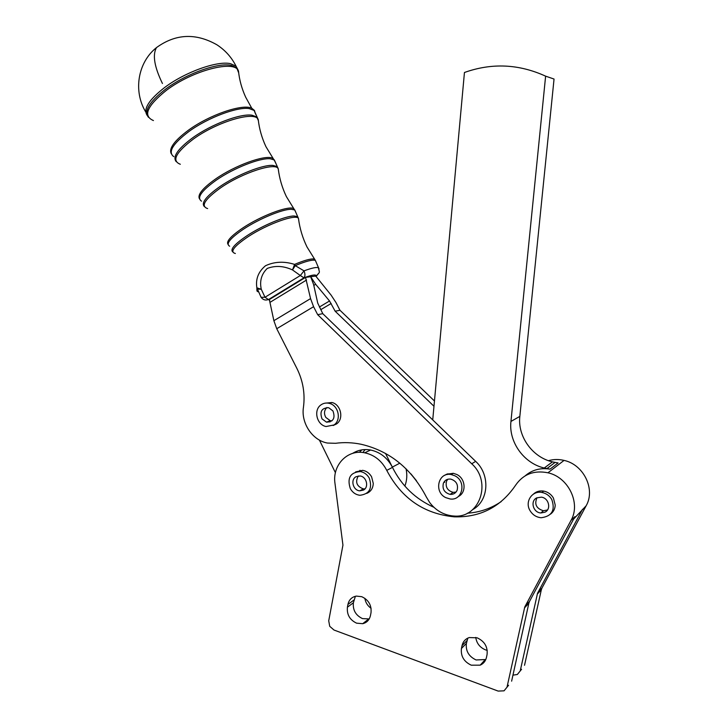 <?xml version="1.0" encoding="UTF-8"?>
<svg xmlns="http://www.w3.org/2000/svg" width="728" height="728" viewBox="0 0 728 728"><rect width="100%" height="100%" fill="white"/><g stroke="black" fill="none" stroke-linecap="round" stroke-linejoin="round"><path stroke-width="1.09" d="M548.448 460.678C553.498 459.222 558.695 459.131 564.045 460.405C583.601 464.5 595.759 489.307 586.131 505.796L573.6 519.1M406.033 468.759C407.343 474.829 406.952 480.598 404.868 486.077M508.581 685.257L504.058 690.827L498.161 691.09L333.988 630.029L329.729 626.317L328.719 620.811L342.943 545.126L334.989 483.428C332.114 465.228 347.502 449.049 364.701 452.798C374.42 454.936 381.781 460.797 386.759 470.379C401.51 498.38 424.042 513.868 454.345 516.844C480.425 517.499 500.891 506.888 515.743 485.021C523.341 474.146 534.079 470.06 547.947 472.79C568.322 477.168 581.026 503.203 571.016 520.402L524.761 606.988L507.116 686.695M524.497 607.898L528.856 603.203L529.493 601.465L525.143 606.142M355.382 596.287L353.389 602.793C352.698 610.11 355.737 615.378 362.489 618.6L369.214 618.937M347.939 604.431C349.031 599.726 351.833 596.951 356.347 596.096L361.725 596.687C368.614 599.918 371.708 605.277 371.007 612.758L370.461 615.524C369.433 619.938 366.848 622.658 362.717 623.687L356.593 623.168C349.777 619.91 346.719 614.578 347.411 607.179L347.939 604.431L353.908 600.072M467.831 638.101L466.393 643.425C465.565 651.005 468.805 656.52 476.112 659.968L485.794 659.513M462.043 645.618C463.008 641.586 465.392 638.902 469.196 637.564L477.122 637.81C484.584 641.277 487.887 646.883 487.05 654.636L486.431 657.502C485.558 661.142 483.474 663.699 480.18 665.165L471.262 665.192C463.891 661.697 460.615 656.119 461.443 648.457L462.043 645.618L466.985 640.613M521.567 669.287L517.335 674.492L512.949 675.147M582.482 509.327L537.528 593.247L520.32 670.47M537.273 594.121L541.341 589.735L541.96 588.051L537.901 592.419M487.223 650.35L485.494 649.858C479.87 647.483 476.622 643.334 475.748 637.4M305.533 277.386L310.565 298.607L313.577 306.697L317.672 314.678L471.726 463.781C492.355 482.127 479.47 518.691 453.79 516.015L452.743 515.943C443.416 514.887 435.735 510.437 429.72 502.575L426.471 497.206C411.484 468.586 389.689 450.932 361.106 444.262C352.434 442.497 343.916 442.178 335.535 443.297L327.473 443.052C312.458 440.486 300.864 423.095 303.449 407.28C305.223 393.803 303.039 380.844 296.887 368.404L276.74 328.719L273.874 320.693L269.333 299.563L305.533 277.386L310.665 276.713L315.661 284.293L329.529 300.983L335.162 311.22L433.979 406.26M147.174 115.397C142.97 109.164 148.776 99.882 164.601 87.533C185.039 72.054 217.472 60.497 230.567 63.691L236.054 66.184L237.947 69.779M443.407 483.155C444.881 480.098 447.329 478.742 450.769 479.106C456.329 480.944 458.44 484.666 457.111 490.299C455.692 493.238 453.353 494.594 450.077 494.376C444.317 492.683 442.096 488.952 443.407 483.155M447.775 479.252L446.537 481.226C445.236 486.977 447.438 490.69 453.171 492.355L455.992 492.11M444.762 475.329L446.519 474.228L453.317 473.3L456.838 474.501C465.711 478.615 466.63 492.765 458.294 496.514M445.718 497.615L450.15 498.98C462.699 500.955 466.694 481.235 454.791 475.766L451.251 474.556C438.292 471.662 433.506 491.9 445.718 497.615M322.022 418.882C319.474 411.575 321.694 407.853 328.674 407.707L332.942 410.929C335.499 418.127 333.351 421.867 326.499 422.158L322.022 418.882M326.945 407.48C324.142 410.292 323.769 413.613 325.826 417.444L330.275 420.702L331.941 420.875M324.779 403.203L332.023 402.511C341.05 404.604 344.053 419.082 336.482 423.978L333.115 425.525M333.979 424.97C341.578 420.056 338.566 405.514 329.502 403.412C326.381 402.593 323.541 403.084 320.975 404.886C313.258 410.001 316.707 424.824 326.026 426.526L333.979 424.97M363.427 490.09L359.75 490.827C353.044 490.472 350.214 479.625 356.065 476.704L359.987 475.975C366.603 476.549 369.214 487.26 363.427 490.09M358.285 475.966C355.018 482.082 356.702 486.386 363.354 488.898L364.965 488.861M355.601 471.926L362.671 470.334C366.493 471.016 369.469 473.173 371.599 476.813L373.273 483.456C373 488.324 370.816 491.637 366.721 493.402M369.223 478.05C367.085 474.392 364.1 472.226 360.26 471.544C350.25 472.399 346.938 478.123 350.341 488.688C352.607 492.565 355.792 494.758 359.887 495.295C369.515 494.066 372.627 488.315 369.223 478.05M544.926 512.212L540.84 512.967C533.133 512.639 529.966 500.964 536.745 497.879L541.368 497.16C548.848 497.943 551.524 509.263 544.926 512.212M536.982 497.77C534.188 504.213 536.327 508.544 543.397 510.756L547.474 509.982M533.396 494.121C536.217 491.5 539.639 490.49 543.661 491.082C547.875 491.919 551.123 494.23 553.417 498.007L555.227 505.105C555.027 508.899 553.471 511.893 550.568 514.095M551.751 499.426C549.449 495.632 546.182 493.311 541.951 492.474C532.05 490.363 524.56 501.838 530.011 510.601C532.614 514.851 536.309 517.235 541.095 517.745C551.924 516.343 555.473 510.237 551.751 499.426M335.162 311.22L339.967 310.264L336.017 302.602L331.122 295.149L315.715 276.049L310.674 276.713L313.622 284.593L317.717 303.085L322.777 313.668L317.672 314.678M269.715 300.4L265.001 297.251L261.088 297.306L257.466 289.08L261.279 289.262L256.875 287.824C255.473 279.079 258.349 271.708 265.52 265.729C274.492 261.57 284.184 261.125 294.585 264.401L295.24 265.638L304.031 270.861C305.278 274.001 305.241 276.331 303.94 277.841L268.668 299.454C265.584 300.646 263.063 299.927 261.088 297.306M316.034 261.989L315.379 260.406C312.594 259.468 305.878 261.216 295.24 265.638L292.501 269.933C283.729 265.866 275.311 265.365 267.249 268.432C261.47 274.065 259.486 281.008 261.279 289.262L265.001 297.251L300.336 275.521L292.501 269.933L294.585 264.401C304.24 260.369 310.729 258.567 314.032 258.995L315.424 260.506M258.067 291.801L256.984 291.054L257.466 289.08L256.875 287.824L256.884 290.317M319.41 271.863L318.373 267.731C316.361 267.003 311.575 268.05 304.031 270.861L300.336 275.521L303.94 277.841C312.321 274.72 316.443 274.183 316.289 276.212L319.274 272.581L315.925 276.431M359.304 452.334L361.798 449.877M482.182 664.054L481.435 663.781M366.621 621.903L365.501 621.494M410.892 473.864L416.507 480.78M371.089 608.308C367.604 605.842 365.529 602.511 364.865 598.316M385.512 453.389L392.337 467.103C387.378 457.785 380.134 452.088 370.607 450.013L364.701 452.798M335.426 472.69L319.401 440.085M352.634 453.38C358.039 449.986 364.036 448.858 370.607 450.013M339.967 310.264L434.461 400.991M519.837 416.398L554.044 79.043L545.618 76.158L510.947 421.439C508.535 441.832 523.732 463.29 544.253 468.013L550.022 469.132L558.103 462.963L552.461 461.871C532.35 457.302 517.462 436.345 519.837 416.398L510.947 421.439M545.618 76.158C518.855 63.964 491.8 62.735 464.446 72.491L432.732 419.901L475.666 461.37C490.463 474.856 488.825 500.919 472.781 509.564M432.732 419.901L322.777 313.668M467.367 513.204C479.707 512.375 490.981 508.508 501.201 501.61M525.197 475.821C532.141 469.86 540.413 467.631 550.022 469.132M586.131 505.796L541.96 588.051M362.881 452.516L365.128 449.567M541.341 589.735L524.524 665.301M386.759 470.379L392.474 467.385C401.665 485.749 415.479 499.053 433.906 507.298M571.016 520.402L574.929 516.625L529.493 601.465M528.856 603.203L511.62 681.162M536.609 491.928L535.963 492.892M360.023 470.288L359.086 471.435M363.154 488.998L364.182 489.58M328.892 421.239L329.948 422.022M447.866 473.755L447.138 474.583M444.726 481.099L444.717 482.345M162.444 83.493C154.336 66.821 152.352 54.846 156.502 47.584C137.628 62.562 133.16 91.337 145.746 111.994M148.476 117.299C143.653 111.211 149.34 101.847 165.538 89.198C185.913 73.783 218.236 62.244 231.267 65.393L236.736 67.868L238.684 72.882M255.746 114.396L254.136 110.456L249.276 108.618C237.592 106.543 208.09 117.563 189.125 131.349C172.727 143.744 167.613 152.17 173.783 156.647M176.24 161.662C172.227 156.875 177.723 148.912 192.72 137.765C211.466 124.224 240.54 113.295 252.024 115.215L256.793 116.962L258.358 120.621M275.603 163.017L274.356 159.96L270.161 158.759C259.969 157.758 233.688 168.086 216.398 180.071C201.401 190.827 196.451 197.852 201.547 201.165M204.331 206.543C200.983 202.939 206.206 196.26 220.002 186.523C237.064 174.766 262.935 164.537 272.927 165.411L277.04 166.53L278.278 169.06M295.695 212.212L294.767 209.946L291.209 209.282C282.446 209.163 259.323 218.709 243.771 228.983C230.23 238.183 225.525 243.926 229.638 246.21M232.769 251.924C229.912 249.404 234.78 243.916 247.393 235.453C262.708 225.398 285.421 215.97 293.994 215.979L297.479 216.571L298.425 218.327M298.698 220.156L298.471 218.455C299.718 228.328 302.566 237.838 307.007 246.974L315.379 260.406L319.055 268.987M228.055 244.381C225.953 241.487 230.985 235.936 243.152 227.737C260.633 216.134 286.959 206.033 293.147 208.345L294.767 209.946L298.471 218.455C296.36 213.623 267.467 223.924 248.157 236.673C233.852 246.392 229.584 251.997 235.362 253.499M278.542 171.053L278.242 168.741C279.388 178.333 282.1 187.615 286.377 196.587L295.077 210.701M199.518 198.853C197.197 194.831 202.621 188.161 215.788 178.833C235.08 165.393 264.828 154.645 272.39 158.103L274.356 159.96L278.242 168.741C275.739 161.944 242.451 172.691 220.766 187.733C204.75 199.254 200.373 206.206 207.635 208.581M258.631 122.623L258.24 119.61C259.268 128.856 261.834 137.865 265.929 146.647L274.975 161.48M171.28 153.744C168.623 148.512 174.374 140.641 188.525 130.121C209.546 114.76 242.724 103.503 251.77 108.254L254.136 110.456L258.24 119.61C255.328 110.547 217.508 121.494 193.484 138.984C175.794 152.443 171.408 160.87 180.326 164.264M238.957 74.857L238.484 71.071C239.376 79.898 241.769 88.588 245.654 97.152L251.77 108.254L254.481 110.456L255.1 112.831M156.502 47.584C175.603 33.743 195.723 32.805 216.871 44.772C225.243 50.223 231.641 57.366 236.054 66.184L238.484 71.071C235.144 59.432 192.638 70.316 166.303 90.418C146.983 105.951 142.697 115.998 153.435 120.557M320.739 309.691L331.176 303.485M399.827 463.172L392.337 467.103M313.804 285.421L315.661 284.293M329.529 300.983L319.374 307.034M471.726 463.781L475.666 461.37M306.524 280.034L270.27 302.184M273.874 320.693L310.565 298.607M313.577 306.697L276.74 328.719M546.901 468.577L555.045 462.416M461.443 648.457L466.393 643.425M347.411 607.179L353.389 602.793M362.717 623.687L368.559 619.091M480.18 665.165L484.948 659.914M332.023 402.511L329.502 403.412M359.75 490.827L363.354 488.898M362.671 470.334L360.26 471.544M540.84 512.967L543.397 510.756M543.661 491.082L541.951 492.474M330.275 420.702L326.499 422.158M453.317 473.3L451.251 474.556M453.171 492.355L450.077 494.376M544.253 468.013L552.461 461.871M564.045 460.405L547.947 472.79"/></g></svg>
